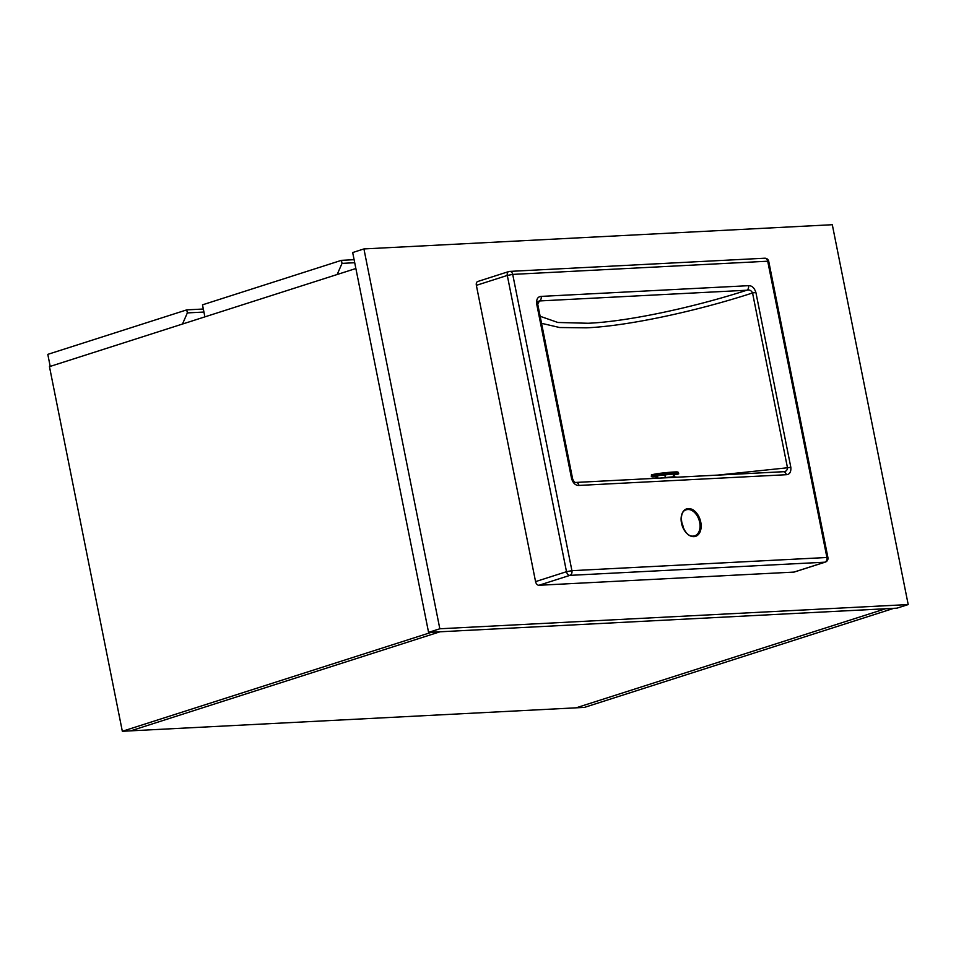 <?xml version="1.0" encoding="UTF-8"?>
<svg xmlns="http://www.w3.org/2000/svg" width="956" height="956" viewBox="0 0 956 956"><rect width="100%" height="100%" fill="white"/><g stroke="black" fill="none" stroke-linecap="round" stroke-linejoin="round"><path stroke-width="1.43" d="M130.649 730.85L440.023 631.785L885.495 608.757L576.121 707.822L130.649 730.85L440.023 631.785L431.706 632.215L122.332 731.28L130.649 730.85M885.495 608.757L576.121 707.822L584.451 707.392L893.824 608.327L885.495 608.757M355.871 268.517L49.461 366.638L122.332 731.28M337.169 274.503L342.033 263.378L341.423 260.343L202.493 304.833L204.895 316.866M342.033 263.378L354.712 262.721M341.423 260.343L354.114 259.685M182.476 324.036L187.34 312.911L186.743 309.875L47.8 354.365L50.202 366.399M187.34 312.911L203.927 312.05M186.743 309.875L203.329 309.015M363.925 248.93L352.68 252.539L428.575 632.382L896.955 608.159L908.2 604.562L832.306 224.72L363.925 248.93L439.832 628.773L428.575 632.382M439.832 628.773L908.2 604.562M681.556 522.299A13.671 8.951 -107.8 0 1 683.516 528.429M540.14 316.281L557.874 322.483L588.095 323.259C626.228 321.682 691.045 308.202 746.815 290.23C749.432 289.537 751.344 290.457 752.551 292.978C694.57 311.847 626.096 326.211 586.375 327.824L559.654 327.526L541.55 323.319M538.921 585.275L793.922 572.094L824.861 562.188L569.86 575.369L538.921 585.275A3.908 2.557 -107.8 0 1 535.563 581.606L566.502 571.7L507.301 275.436L476.363 285.342L535.563 581.606M476.363 285.342A3.908 2.557 -107.8 0 1 477.773 281.482L508.712 271.576A3.908 2.557 72.2 0 0 507.301 275.436L512.715 274.396L571.915 570.672L826.916 557.491L767.716 261.215L512.715 274.396A3.908 2.916 -93 0 0 509.703 271.396A3.908 2.916 -93 0 0 509.142 271.492A3.908 2.557 72.2 0 0 508.712 271.576A3.908 3.908 0 0 1 509.703 271.396L764.704 258.216A3.908 2.916 -93 0 1 767.716 261.215L768.732 261.346A3.908 3.908 0 0 0 764.704 258.216M794.759 571.819A3.908 2.557 -107.8 0 1 794.352 572.011A3.908 2.557 -107.8 0 1 793.922 572.094M717.621 475.108L787.481 467.783L752.551 292.978L755.897 292.488C754.368 287.828 751.918 285.557 748.536 285.677A3.908 2.916 87 0 1 746.815 290.23L539.459 300.949L537.726 304.151M786.31 474.714C789.68 474.463 791.186 471.989 790.827 467.293L787.481 467.783C787.326 470.424 785.856 471.738 783.083 471.738A3.908 2.916 87 0 1 783.299 471.714L783.299 471.714A3.908 2.916 87 0 1 786.31 474.714L578.954 485.433C575.572 485.552 573.11 483.282 571.592 478.621L536.663 303.817L537.678 303.948L572.608 478.753L571.592 478.621M537.678 303.948L537.929 301.522L539.459 300.949A3.908 2.916 87 0 0 541.18 296.396C537.81 296.647 536.304 299.12 536.663 303.817M572.525 478.896L572.608 478.753C573.552 481.43 574.664 482.661 575.942 482.433L575.942 482.433A3.908 2.916 87 0 1 578.954 485.433M575.727 482.457A3.908 2.916 87 0 1 575.942 482.433L783.37 471.702M676.932 477.211L673.884 476.733L659.855 478.096M673.203 474.045L673.992 473.997L674.279 476.721L673.49 476.757L673.203 474.045L656.712 475.789L656.963 478.251M656.784 476.494L655.9 476.626L656.079 478.287M665.221 477.462L664.994 475.275M657.848 478.203L657.573 475.658M687.914 509.5A13.671 8.951 72.2 0 0 686.396 509.775C676.382 511.759 683.038 537.666 693.339 536.065L694.737 535.814A13.671 8.951 72.2 0 0 699.41 521.187A13.671 8.951 72.2 0 0 687.914 509.5M693.937 536.663A14.448 9.464 -107.8 0 1 681.497 523.111A14.448 9.464 -107.8 0 1 688.32 508.556A14.448 9.464 -107.8 0 1 700.76 522.107A14.448 9.464 -107.8 0 1 693.937 536.663M693.435 536.065A13.671 8.951 72.2 0 0 694.737 535.814M755.897 292.488L790.827 467.293M541.18 296.396L748.536 285.677M576.145 482.433L783.083 471.738M827.932 557.623L826.916 557.491A3.908 2.916 -93 0 1 824.861 562.188A3.908 2.557 72.2 0 0 825.291 562.104A3.908 3.908 0 0 0 827.932 557.623L768.732 261.346M571.915 570.672L566.502 571.7A3.908 2.557 -107.8 0 0 569.86 575.369A3.908 2.916 -93 0 0 571.915 570.672M674.076 474.821A13.276 0.633 174 0 0 674.625 473.853A13.276 0.633 174 0 0 656.103 475.777A13.276 0.633 174 0 0 655.912 476.733L651.311 476.363A13.671 0.657 -6 0 1 655.804 475.395A13.671 0.657 -6 0 1 670.395 473.746A13.671 0.657 -6 0 1 678.497 473.483C676.549 474.188 682.596 473.208 673.813 474.857M651.275 475.98C653.067 474.379 648.108 475.467 656.366 473.806L675.474 471.929C677.696 471.774 678.688 472.156 678.461 473.101A13.671 0.657 174 0 0 670.359 473.351A13.671 0.657 174 0 0 655.756 475.013A13.671 0.657 174 0 0 651.275 475.98L651.311 476.363M656.413 473.806A12.5 0.598 -6 0 1 673.968 472.001A12.5 0.598 -6 0 1 673.072 472.945M794.352 572.011L825.291 562.104"/></g></svg>

